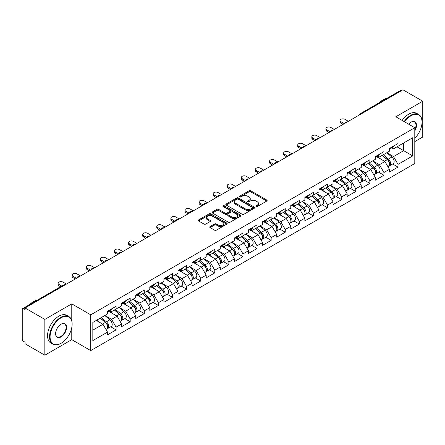<?xml version="1.0" encoding="UTF-8"?>
<svg xmlns="http://www.w3.org/2000/svg" width="445" height="445" viewBox="0 0 445 445"><rect width="100%" height="100%" fill="white"/><g stroke="black" fill="none" stroke-linecap="round" stroke-linejoin="round"><path stroke-width="0.67" d="M256.098 206.497A0.879 0.506 0 0 0 257.338 206.497L266.761 201.057A1.257 0.723 0 0 0 267.128 200.545A1.257 0.723 0 0 0 266.761 200.033L250.796 190.816A1.257 0.723 0 0 0 249.022 190.816L239.599 196.256A0.879 0.506 0 0 0 239.343 196.612A0.879 0.506 0 0 0 239.599 196.974A0.879 0.506 0 0 0 240.84 196.974L242.058 196.267A4.016 2.32 0 0 1 247.737 196.267L249.066 197.035A4.016 2.32 0 0 1 250.24 198.676A4.016 2.32 0 0 1 249.066 200.317L247.848 201.018A0.879 0.506 0 0 0 247.592 201.379A0.879 0.506 0 0 0 247.848 201.735A0.879 0.506 0 0 0 249.089 201.735L250.307 201.029A4.016 2.32 0 0 1 255.986 201.029L257.316 201.802A4.016 2.32 0 0 1 258.489 203.437A4.016 2.32 0 0 1 257.316 205.078L256.098 205.779A0.879 0.506 0 0 0 255.842 206.141A0.879 0.506 0 0 0 256.098 206.497L256.098 205.779M210.085 226.561A1.257 0.723 0 0 0 209.717 227.072A1.257 0.723 0 0 0 210.085 227.584L214.562 230.171A1.257 0.723 0 0 0 216.337 230.171L226.805 224.13A1.257 0.723 0 0 0 227.172 223.613A1.257 0.723 0 0 0 226.805 223.101L210.835 213.884A1.257 0.723 0 0 0 209.061 213.884L198.598 219.93A1.257 0.723 0 0 0 198.231 220.442A1.257 0.723 0 0 0 198.598 220.954L204.005 224.074A1.257 0.723 0 0 0 205.779 224.074L210.263 221.488A1.257 0.723 0 0 0 210.63 220.976A1.257 0.723 0 0 0 210.263 220.464L207.576 218.918A3.354 1.936 0 0 1 206.597 217.549A3.354 1.936 0 0 1 208.666 215.758A3.354 1.936 0 0 1 212.321 216.175L222.834 222.244A3.354 1.936 0 0 1 223.818 223.613A3.354 1.936 0 0 1 221.744 225.404A3.354 1.936 0 0 1 218.089 224.986L216.337 223.974A1.257 0.723 0 0 0 214.562 223.974L210.085 226.561L210.085 227.584L214.562 225.02L214.562 223.974M71.773 303.863L44.839 319.41L25.053 307.984L402.959 89.801L422.75 101.226L395.822 116.774L414.796 127.732L90.747 314.821L71.773 303.863L71.773 320.778M242.147 214.245A1.257 0.723 0 0 0 243.921 214.245L254.39 208.199A1.257 0.723 0 0 0 254.757 207.687A1.257 0.723 0 0 0 254.39 207.175L238.425 197.958A1.257 0.723 0 0 0 236.651 197.958L226.182 203.999A1.257 0.723 0 0 0 225.815 204.516A1.257 0.723 0 0 0 226.182 205.028L242.147 214.245M223.473 206.686A0.879 0.506 0 0 1 224.363 206.814L224.363 205.768L240.595 215.141A1.257 0.723 0 0 1 240.962 215.653A1.257 0.723 0 0 1 240.595 216.164L230.132 222.205A1.257 0.723 0 0 1 228.357 222.205L212.387 212.988L212.387 211.965A1.257 0.723 0 0 0 212.02 212.476A1.257 0.723 0 0 0 212.387 212.988M212.387 211.965L216.871 209.378A1.257 0.723 0 0 1 218.645 209.378L225.12 213.116A1.257 0.723 0 0 0 226.894 213.116L229.865 211.403A1.257 0.723 0 0 0 230.232 210.891A1.257 0.723 0 0 0 229.865 210.379L223.123 206.486A0.879 0.506 0 0 1 222.867 206.13A0.879 0.506 0 0 1 223.407 205.657A0.879 0.506 0 0 1 224.363 205.768M44.839 319.41L44.839 355.199L71.773 339.652L90.747 350.61L90.747 314.821M90.747 350.61L414.796 163.521L414.796 127.732M110.733 326.775L116.095 329.873L116.095 327.158L111.578 319.332L104.887 315.472M116.095 329.873L107.512 334.829L107.512 332.115L92.827 340.592L92.827 322.436L107.512 313.959L107.512 311.244L116.095 306.288L116.095 309.002L121.607 305.821L121.607 303.106L130.19 298.15L130.19 300.865L135.703 297.677L135.703 294.968L144.291 290.012L144.291 292.721L149.804 289.539L149.804 286.83L158.387 281.874L158.387 284.583L163.899 281.401L163.899 278.687L172.482 273.731L172.482 276.445L177.994 273.263L177.994 270.549L186.577 265.593L186.577 268.307L192.09 265.125L192.09 262.411L200.678 257.455L200.678 260.169L206.191 256.988L206.191 254.273L214.774 249.317L214.774 252.031L220.286 248.844L220.286 246.135L228.869 241.179L228.869 243.888L234.382 240.706L234.382 237.997L242.97 233.041L242.97 235.75L248.482 232.568L248.482 229.854L257.065 224.897L257.065 227.612L262.578 224.43L262.578 221.716L271.161 216.76L271.161 219.474L276.673 216.292L276.673 213.578L285.256 208.622L285.256 211.336L290.769 208.154L290.769 205.44L299.357 200.484L299.357 203.198L304.87 200.016L304.87 197.302L313.452 192.346L313.452 195.055L318.965 191.873L318.965 189.164L327.548 184.208L327.548 186.917L333.06 183.735L333.06 181.02L341.649 176.064L341.649 178.779L347.161 175.597L347.161 172.883L355.744 167.926L355.744 170.641L361.257 167.459L361.257 164.745L369.839 159.788L369.839 162.503L375.352 159.321L375.352 156.607L383.94 151.65L383.94 154.365L389.453 151.183L389.453 148.469L398.036 143.513L398.036 146.227L412.721 137.744L412.721 155.9L398.036 164.383L393.519 156.557L386.827 152.696M392.674 163.999L398.036 167.092L398.036 164.383M398.036 167.092L389.453 172.048L389.453 169.339L383.94 172.521L379.418 164.695L372.732 160.834M378.578 172.137L383.94 175.23L383.94 172.521M383.94 175.23L375.352 180.186L375.352 177.477L369.839 180.659L365.323 172.832L358.637 168.972M364.477 180.275L369.839 183.373L369.839 180.659M369.839 183.373L361.257 188.33L361.257 185.615L355.744 188.797L351.227 180.97L344.541 177.11M350.382 188.413L355.744 191.511L355.744 188.797M355.744 191.511L347.161 196.468L347.161 193.753L341.649 196.935L337.126 189.108L330.44 185.248M336.286 196.551L341.649 199.649L341.649 196.935M341.649 199.649L333.06 204.605L333.06 201.891L327.548 205.073L323.031 197.246L316.345 193.386M322.191 204.694L327.548 207.787L327.548 205.073M327.548 207.787L318.965 212.743L318.965 210.029L313.452 213.216L308.936 205.39L302.25 201.529M308.09 212.832L313.452 215.925L313.452 213.216M313.452 215.925L304.87 220.881L304.87 218.172L299.357 221.354L294.84 213.528L288.149 209.667M293.995 220.97L299.357 224.063L299.357 221.354M299.357 224.063L290.769 229.019L290.769 226.31L285.256 229.492L280.739 221.666L274.053 217.805M279.899 229.108L285.256 232.207L285.256 229.492M285.256 232.207L276.673 237.163L276.673 234.448L271.161 237.63L266.644 229.804L259.958 225.943M265.798 237.246L271.161 240.345L271.161 237.63M271.161 240.345L262.578 245.301L262.578 242.586L257.065 245.768L252.549 237.941L245.857 234.081M251.703 245.384L257.065 248.482L257.065 245.768M257.065 248.482L248.482 253.439L248.482 250.724L242.97 253.906L238.448 246.079L231.762 242.219M237.608 253.528L242.97 256.62L242.97 253.906M242.97 256.62L234.382 261.577L234.382 258.862L228.869 262.044L224.352 254.223L217.666 250.363M223.507 261.666L228.869 264.758L228.869 262.044M228.869 264.758L220.286 269.714L220.286 267.006L214.774 270.187L210.257 262.361L203.571 258.501M209.411 269.804L214.774 272.896L214.774 270.187M214.774 272.896L206.191 277.852L206.191 275.144L200.678 278.325L196.156 270.499L189.47 266.638M195.316 277.941L200.678 281.04L200.678 278.325M200.678 281.04L192.09 285.996L192.09 283.281L186.577 286.463L182.061 278.637L175.374 274.776M181.221 286.079L186.577 289.178L186.577 286.463M186.577 289.178L177.994 294.134L177.994 291.419L172.482 294.601L167.965 286.775L161.279 282.914M167.12 294.217L172.482 297.316L172.482 294.601M172.482 297.316L163.899 302.272L163.899 299.557L158.387 302.739L153.87 294.913L147.178 291.052M153.024 302.361L158.387 305.454L158.387 302.739M158.387 305.454L149.804 310.41L149.804 307.695L144.291 310.877L139.769 303.056L133.083 299.19M138.929 310.499L144.291 313.591L144.291 310.877M144.291 313.591L135.703 318.548L135.703 315.833L130.19 319.021L125.674 311.194L118.987 307.334M124.828 318.637L130.19 321.729L130.19 319.021M130.19 321.729L121.607 326.686L121.607 323.977L116.095 327.158M109.832 310.599L111.578 311.611L116.095 309.002M111.578 319.332L117.091 316.15L108.652 311.278M121.607 323.977L117.091 316.15M123.927 302.461L125.674 303.473L130.19 300.865M125.674 311.194L131.186 308.012L122.753 303.14M135.703 315.833L131.186 308.012M138.022 294.323L139.769 295.33L144.291 292.721M139.769 303.056L145.281 299.869L136.849 295.002M149.804 307.695L145.281 299.869M152.123 286.185L153.87 287.192L158.387 284.583M153.87 294.913L159.382 291.731L150.944 286.864M163.899 299.557L159.382 291.731M166.219 278.047L167.965 279.054L172.482 276.445M167.965 286.775L173.478 283.593L165.045 278.726M177.994 291.419L173.478 283.593M180.314 269.909L182.061 270.916L186.577 268.307M182.061 278.637L187.573 275.455L179.14 270.588M192.09 283.281L187.573 275.455M194.409 261.766L196.156 262.778L200.678 260.169M196.156 270.499L201.668 267.317L193.236 262.444M206.191 275.144L201.668 267.317M208.51 253.628L210.257 254.64L214.774 252.031M210.257 262.361L215.769 259.179L207.331 254.306M220.286 267.006L215.769 259.179M222.606 245.49L224.352 246.497L228.869 243.888M224.352 254.223L229.865 251.036L221.432 246.168M234.382 258.862L229.865 251.036M236.701 237.352L238.448 238.359L242.97 235.75M238.448 246.079L243.96 242.898L235.527 238.031M248.482 250.724L243.96 242.898M250.802 229.214L252.549 230.221L257.065 227.612M252.549 237.941L258.061 234.76L249.623 229.893M262.578 242.586L258.061 234.76M264.897 221.076L266.644 222.083L271.161 219.474M266.644 229.804L272.156 226.622L263.724 221.755M276.673 234.448L272.156 226.622M278.993 212.933L280.739 213.945L285.256 211.336M280.739 221.666L286.252 218.484L277.819 213.611M290.769 226.31L286.252 218.484M293.088 204.795L294.84 205.807L299.357 203.198M294.84 213.528L300.347 210.346L291.914 205.473M304.87 218.172L300.347 210.346M307.189 196.657L308.936 197.663L313.452 195.055M308.936 205.39L314.448 202.202L306.015 197.335M318.965 210.029L314.448 202.202M321.284 188.519L323.031 189.526L327.548 186.917M323.031 197.246L328.543 194.065L320.111 189.197M333.06 201.891L328.543 194.065M335.38 180.381L337.126 181.388L341.649 178.779M337.126 189.108L342.639 185.927L334.206 181.059M347.161 193.753L342.639 185.927M349.481 172.243L351.227 173.25L355.744 170.641M351.227 180.97L356.74 177.789L348.301 172.921M361.257 185.615L356.74 177.789M363.576 164.105L365.323 165.112L369.839 162.503M365.323 172.832L370.835 169.651L362.402 164.778M375.352 177.477L370.835 169.651M377.672 155.961L379.418 156.974L383.94 154.365M379.418 164.695L384.931 161.513L376.498 156.64M389.453 169.339L384.931 161.513M401.607 90.585L360.667 114.215M360.094 114.549A1.919 1.107 120 0 1 360.578 114.165A1.919 1.107 60 0 0 359.621 114.07L400.556 90.435A1.919 1.107 60 0 1 401.512 90.53M391.772 147.823L393.519 148.83L398.036 146.227M393.519 156.557L403.682 150.683L403.682 142.962L412.721 137.744M396.996 146.822L412.721 155.9M414.796 141.61L422.75 137.016L422.75 101.226M44.839 355.199L25.053 343.774L25.053 342.211L23.607 341.376A1.919 1.107 -120 0 1 22.25 339.029L22.25 309.498A1.919 1.107 -120 0 1 22.645 308.619A1.919 1.107 -120 0 1 23.607 308.713L25.053 309.548L25.053 307.984M92.827 330.157L102.99 324.288L96.304 320.428M107.512 332.115L102.99 324.288M71.773 339.652L71.773 327.598M256.448 206.625L257.316 206.118A4.016 2.32 0 0 0 258.489 204.483L258.489 203.437M250.24 198.676L250.24 199.722A4.016 2.32 0 0 1 249.066 201.357L248.199 201.858M266.761 200.033L266.761 201.057L250.796 191.856A1.257 0.723 0 0 0 249.022 191.856L239.95 197.096M254.373 208.21L238.425 199.004A1.257 0.723 0 0 0 236.651 199.004L226.199 205.034M252.17 208.049A0.879 0.506 0 0 0 252.426 207.687A0.879 0.506 0 0 0 252.17 207.331L238.158 199.238A0.879 0.506 0 0 0 236.912 199.238L235.628 199.983A4.016 2.32 0 0 0 234.454 201.618A4.016 2.32 0 0 0 235.628 203.259L245.206 208.788A4.016 2.32 0 0 0 250.885 208.788L252.17 208.049L252.17 209.089A0.879 0.506 0 0 0 252.426 208.733L252.426 207.687M234.454 201.618L234.454 202.664A4.016 2.32 0 0 0 235.628 204.305L235.628 203.259M252.17 209.089L250.885 209.834A4.016 2.32 0 0 1 245.206 209.834L235.628 204.305M212.404 212.999L216.871 210.424L216.871 209.378M230.232 210.891L230.232 211.931A1.257 0.723 0 0 1 229.865 212.443L226.894 214.162A1.257 0.723 0 0 1 225.12 214.162L218.645 210.424A1.257 0.723 0 0 0 216.871 210.424M224.363 206.814L240.578 216.175M231.839 216.999A3.354 1.936 0 0 0 235.494 217.416A3.354 1.936 0 0 0 237.563 215.625A3.354 1.936 0 0 0 236.584 214.256L232.88 212.12A1.257 0.723 0 0 0 231.105 212.12L228.135 213.834A1.257 0.723 0 0 0 227.768 214.345A1.257 0.723 0 0 0 228.135 214.857L231.839 216.999L231.839 218.039A3.354 1.936 0 0 0 235.494 218.462A3.354 1.936 0 0 0 237.563 216.671L237.563 215.625M227.768 214.345L227.768 215.391A1.257 0.723 0 0 0 228.135 215.903L228.135 214.857M231.839 218.039L228.135 215.903M223.818 223.613L223.818 224.658A3.354 1.936 0 0 1 221.744 226.449A3.354 1.936 0 0 1 218.089 226.027L216.337 225.02A1.257 0.723 0 0 0 214.562 225.02M206.597 217.549L206.597 218.59A3.354 1.936 0 0 0 207.576 219.958L207.576 218.918M210.246 221.499L207.576 219.958M226.789 224.135L210.835 214.929A1.257 0.723 0 0 0 209.061 214.929L198.615 220.959M388.374 160.473L387.745 160.105M389.186 165.852A4.216 2.436 -120 0 0 389.798 165.657A4.216 2.436 -120 0 0 390.554 162.714A4.216 2.436 -120 0 0 388.357 159.037L383.273 154.749M389.798 165.657L393.274 163.649A4.216 2.436 -120 0 0 394.036 160.706A4.216 2.436 -120 0 0 391.839 157.029L386.75 152.741M382.294 155.311L388.096 160.206A2.553 1.474 60 0 1 389.475 163.359M387.945 166.73L388.713 166.285A4.216 2.436 -120 0 0 389.47 163.337A4.216 2.436 -120 0 0 387.272 159.666L382.188 155.372M380.72 159.082L377.288 156.184M348.379 121.313L344.947 119.332A2.876 1.658 0 0 0 341.81 118.971A2.876 1.658 0 0 0 340.036 120.506A2.876 1.658 0 0 0 340.881 121.68L340.881 123.031A2.876 1.658 180 0 1 340.036 121.858L340.036 120.506M343.139 124.339L340.881 123.031M390.582 147.812A4.216 2.436 60 0 1 389.798 148.964A4.216 2.436 60 0 1 389.453 149.108M394.059 145.804A4.216 2.436 60 0 1 393.274 146.956L389.798 148.964M344.313 123.66L340.881 121.68M414.796 138.273A15.592 9 120 0 0 422.027 122.147A15.592 9 120 0 0 411.002 115.783A15.592 9 120 0 0 404.6 121.841M404.138 121.574A15.976 9.223 -60 0 1 410.729 115.311A15.976 9.223 -60 0 1 418.717 114.521A15.976 9.223 -60 0 1 422.027 121.835A15.976 9.223 -60 0 1 422.027 121.991M408.61 124.155A7.793 4.5 -60 0 1 411.002 122.147L411.002 122.147A7.793 4.5 -60 0 1 416.12 123.198A7.793 4.5 -60 0 1 414.796 130.936M414.796 129.829A7.415 4.278 120 0 0 414.44 121.936A7.415 4.278 120 0 0 410.863 122.23M379.641 102.511A15.976 9.223 -60 0 1 383.44 99.558A15.976 9.223 -60 0 1 387.239 98.123M402.147 120.428A15.976 9.223 -60 0 1 408.744 114.165A15.976 9.223 -60 0 1 416.731 113.375L418.717 114.521M60.837 343.406L61.11 343.251A15.592 9 120 0 0 72.135 324.155A15.592 9 120 0 0 61.11 317.791A15.592 9 120 0 0 50.085 336.887A15.592 9 120 0 0 61.11 343.251L60.837 343.406A15.976 9.223 -60 0 1 52.849 344.202A15.976 9.223 -60 0 1 50.402 331.397A15.976 9.223 -60 0 1 60.837 317.324A15.976 9.223 -60 0 1 68.825 316.534A15.976 9.223 -60 0 1 72.135 323.843A15.976 9.223 -60 0 1 72.129 324.005M61.11 324.155L61.11 324.155A7.793 4.5 -60 0 1 66.622 327.342A7.793 4.5 -60 0 1 61.11 336.887A7.793 4.5 -60 0 1 55.597 333.705A7.793 4.5 -60 0 1 61.11 324.155L61.11 324.155M55.597 333.544A7.415 4.278 120 0 0 57.132 336.787A7.415 4.278 120 0 0 60.837 336.42A7.415 4.278 120 0 0 65.676 329.884A7.415 4.278 120 0 0 64.542 323.949A7.415 4.278 120 0 0 60.971 324.238M29.748 304.519A15.976 9.223 -60 0 1 33.547 301.565A15.976 9.223 -60 0 1 37.347 300.13M52.849 344.202L50.864 343.051A15.976 9.223 -60 0 1 48.41 330.251A15.976 9.223 -60 0 1 58.846 316.173A15.976 9.223 -60 0 1 66.833 315.383L68.825 316.534M374.278 168.611L373.644 168.249M375.085 173.989A4.216 2.436 -120 0 0 375.702 173.8A4.216 2.436 -120 0 0 376.459 170.852A4.216 2.436 -120 0 0 374.262 167.175L369.178 162.887M375.702 173.8L379.179 171.787A4.216 2.436 -120 0 0 379.935 168.844A4.216 2.436 -120 0 0 377.738 165.167L372.654 160.879M368.199 163.454L373.995 168.349A2.553 1.474 60 0 1 375.38 171.497M373.85 174.868L374.618 174.423A4.216 2.436 -120 0 0 375.374 171.475A4.216 2.436 -120 0 0 373.177 167.804L368.093 163.51M366.624 167.22L363.192 164.322M360.183 176.748L359.549 176.387M360.99 182.127A4.216 2.436 -120 0 0 361.601 181.938A4.216 2.436 -120 0 0 362.358 178.99A4.216 2.436 -120 0 0 360.166 175.313L355.077 171.025M361.601 181.938L365.084 179.93A4.216 2.436 -120 0 0 365.84 176.982A4.216 2.436 -120 0 0 363.643 173.305L358.559 169.017M354.098 171.592L359.899 176.487A2.553 1.474 60 0 1 361.279 179.635M359.749 183.006L360.517 182.561A4.216 2.436 -120 0 0 361.279 179.613A4.216 2.436 -120 0 0 359.082 175.942L353.992 171.653M352.529 175.358L349.097 172.46M346.082 184.892L345.454 184.525M346.894 190.265A4.216 2.436 -120 0 0 347.506 190.076A4.216 2.436 -120 0 0 348.263 187.128A4.216 2.436 -120 0 0 346.065 183.457L340.981 179.163M347.506 190.076L350.983 188.068A4.216 2.436 -120 0 0 351.745 185.12A4.216 2.436 -120 0 0 349.548 181.449L344.458 177.155M340.002 179.73L345.804 184.625A2.553 1.474 60 0 1 347.183 187.773M345.654 191.144L346.421 190.699A4.216 2.436 -120 0 0 347.178 187.757A4.216 2.436 -120 0 0 344.981 184.08L339.897 179.791M338.428 183.496L334.996 180.603M331.987 193.03L331.353 192.663M332.793 198.403A4.216 2.436 -120 0 0 333.411 198.214A4.216 2.436 -120 0 0 334.167 195.266A4.216 2.436 -120 0 0 331.97 191.595L326.886 187.301M333.411 198.214L336.887 196.206A4.216 2.436 -120 0 0 337.644 193.258A4.216 2.436 -120 0 0 335.452 189.587L330.362 185.292M325.907 187.868L331.709 192.763A2.553 1.474 60 0 1 333.088 195.911M331.558 199.282L332.326 198.843A4.216 2.436 -120 0 0 333.082 195.895A4.216 2.436 -120 0 0 330.885 192.218L325.801 187.929M324.333 191.634L320.901 188.741M317.891 201.168L317.257 200.801M318.698 206.541A4.216 2.436 -120 0 0 319.31 206.352A4.216 2.436 -120 0 0 320.072 203.404A4.216 2.436 -120 0 0 317.875 199.733L312.785 195.444M319.31 206.352L322.792 204.344A4.216 2.436 -120 0 0 323.548 201.396A4.216 2.436 -120 0 0 321.351 197.725L316.267 193.43M311.806 196.006L317.608 200.901A2.553 1.474 60 0 1 318.987 204.049M317.457 207.42L318.225 206.981A4.216 2.436 -120 0 0 318.987 204.033A4.216 2.436 -120 0 0 316.79 200.361L311.706 196.067M310.237 199.772L306.805 196.879M334.284 129.451L330.846 127.47A2.876 1.658 0 0 0 327.715 127.109A2.876 1.658 0 0 0 325.94 128.644A2.876 1.658 0 0 0 326.78 129.818L326.78 131.175A2.876 1.658 180 0 1 325.94 130.001L325.94 128.644M329.039 132.477L326.78 131.175M376.487 155.956A4.216 2.436 60 0 1 375.702 157.102A4.216 2.436 60 0 1 375.352 157.246M379.963 153.942A4.216 2.436 60 0 1 379.179 155.094L375.702 157.102M330.218 131.798L326.78 129.818M320.183 137.588L316.751 135.608A2.876 1.658 0 0 0 313.619 135.247A2.876 1.658 0 0 0 311.845 136.782A2.876 1.658 0 0 0 312.685 137.956L312.685 139.313A2.876 1.658 180 0 1 311.845 138.139L311.845 136.782M314.943 140.614L312.685 139.313M362.386 164.094A4.216 2.436 60 0 1 361.601 165.24A4.216 2.436 60 0 1 361.257 165.384M365.868 162.086A4.216 2.436 60 0 1 365.084 163.232L361.601 165.24M316.117 139.936L312.685 137.956M306.088 145.726L302.656 143.746A2.876 1.658 0 0 0 299.518 143.385A2.876 1.658 0 0 0 297.744 144.92A2.876 1.658 0 0 0 298.589 146.094L298.589 147.451A2.876 1.658 180 0 1 297.744 146.277L297.744 144.92M300.848 148.752L298.589 147.451M348.29 172.232A4.216 2.436 60 0 1 347.506 173.378A4.216 2.436 60 0 1 347.161 173.522M351.772 170.224A4.216 2.436 60 0 1 350.983 171.369L347.506 173.378M302.022 148.074L298.589 146.094M291.992 153.87L288.555 151.884A2.876 1.658 0 0 0 285.423 151.522A2.876 1.658 0 0 0 283.649 153.058A2.876 1.658 0 0 0 284.488 154.231L284.488 155.589A2.876 1.658 180 0 1 283.649 154.415L283.649 153.058M286.752 156.896L284.488 155.589M334.195 180.37A4.216 2.436 60 0 1 333.411 181.521A4.216 2.436 60 0 1 333.06 181.66M337.672 178.362A4.216 2.436 60 0 1 336.887 179.513L333.411 181.521M287.926 156.217L284.488 154.231M277.891 162.008L274.459 160.022A2.876 1.658 0 0 0 271.328 159.666A2.876 1.658 0 0 0 269.553 161.196A2.876 1.658 0 0 0 270.393 162.369L270.393 163.727A2.876 1.658 180 0 1 269.553 162.553L269.553 161.196M272.651 165.034L270.393 163.727M320.094 188.508A4.216 2.436 60 0 1 319.31 189.659A4.216 2.436 60 0 1 318.965 189.798M323.576 186.499A4.216 2.436 60 0 1 322.792 187.651L319.31 189.659M273.825 164.355L270.393 162.369M303.79 209.306L303.162 208.939M304.603 214.685A4.216 2.436 -120 0 0 305.214 214.49A4.216 2.436 -120 0 0 305.971 211.547A4.216 2.436 -120 0 0 303.774 207.871L298.69 203.582M305.214 214.49L308.697 212.482A4.216 2.436 -120 0 0 309.453 209.534A4.216 2.436 -120 0 0 307.256 205.863L302.172 201.574M297.711 204.144L303.512 209.039A2.553 1.474 60 0 1 304.892 212.187M303.362 215.564L304.13 215.119A4.216 2.436 -120 0 0 304.886 212.17A4.216 2.436 -120 0 0 302.695 208.499L297.605 204.205M296.142 207.915L292.71 205.017M263.796 170.146L260.364 168.16A2.876 1.658 0 0 0 257.232 167.804A2.876 1.658 0 0 0 255.452 169.339A2.876 1.658 0 0 0 256.298 170.513L256.298 171.865A2.876 1.658 180 0 1 255.452 170.691L255.452 169.339M258.556 173.172L256.298 171.865M305.999 196.645A4.216 2.436 60 0 1 305.214 197.797A4.216 2.436 60 0 1 304.87 197.942M309.481 194.637A4.216 2.436 60 0 1 308.697 195.789L305.214 197.797M259.73 172.493L256.298 170.513M289.695 217.444L289.061 217.082M290.507 222.823A4.216 2.436 -120 0 0 291.119 222.634A4.216 2.436 -120 0 0 291.876 219.685A4.216 2.436 -120 0 0 289.678 216.009L284.594 211.72M291.119 222.634L294.596 220.62A4.216 2.436 -120 0 0 295.352 217.677A4.216 2.436 -120 0 0 293.16 214.001L288.071 209.712M283.615 212.287L289.417 217.182A2.553 1.474 60 0 1 290.796 220.331M289.267 223.702L290.034 223.257A4.216 2.436 -120 0 0 290.791 220.308A4.216 2.436 -120 0 0 288.594 216.637L283.51 212.343M282.041 216.053L278.609 213.155M249.701 178.284L246.269 176.303A2.876 1.658 0 0 0 243.131 175.942A2.876 1.658 0 0 0 241.357 177.477A2.876 1.658 0 0 0 242.202 178.651L242.202 180.008A2.876 1.658 180 0 1 241.357 178.834L241.357 177.477M244.461 181.31L242.202 180.008M291.903 204.789A4.216 2.436 60 0 1 291.119 205.935A4.216 2.436 60 0 1 290.769 206.08M295.38 202.775A4.216 2.436 60 0 1 294.596 203.927L291.119 205.935M245.634 180.631L242.202 178.651M275.6 225.582L274.966 225.22M276.406 230.961A4.216 2.436 -120 0 0 277.018 230.771A4.216 2.436 -120 0 0 277.78 227.823A4.216 2.436 -120 0 0 275.583 224.147L270.499 219.858M277.018 230.771L280.5 228.763A4.216 2.436 -120 0 0 281.257 225.815A4.216 2.436 -120 0 0 279.06 222.138L273.975 217.85M269.514 220.425L275.316 225.32A2.553 1.474 60 0 1 276.695 228.469M275.166 231.839L275.939 231.394A4.216 2.436 -120 0 0 276.695 228.446A4.216 2.436 -120 0 0 274.498 224.775L269.414 220.486M267.946 224.191L264.514 221.293M235.605 186.422L232.168 184.441A2.876 1.658 0 0 0 229.036 184.08A2.876 1.658 0 0 0 227.262 185.615A2.876 1.658 0 0 0 228.101 186.789L228.101 188.146A2.876 1.658 180 0 1 227.262 186.972L227.262 185.615M230.36 189.448L228.101 188.146M277.808 212.927A4.216 2.436 60 0 1 277.018 214.073A4.216 2.436 60 0 1 276.673 214.217M281.285 210.919A4.216 2.436 60 0 1 280.5 212.065L277.018 214.073M231.539 188.769L228.101 186.789M261.504 233.725L260.87 233.358M262.311 239.099A4.216 2.436 -120 0 0 262.923 238.909A4.216 2.436 -120 0 0 263.679 235.961A4.216 2.436 -120 0 0 261.488 232.29L256.398 227.996M262.923 238.909L266.405 236.901A4.216 2.436 -120 0 0 267.161 233.953A4.216 2.436 -120 0 0 264.964 230.282L259.88 225.988M255.419 228.563L261.221 233.458A2.553 1.474 60 0 1 262.6 236.607M261.07 239.977L261.838 239.532A4.216 2.436 -120 0 0 262.594 236.59A4.216 2.436 -120 0 0 260.403 232.913L255.313 228.624M253.85 232.329L250.418 229.436M221.504 194.56L218.072 192.579A2.876 1.658 0 0 0 214.941 192.218A2.876 1.658 0 0 0 213.166 193.753A2.876 1.658 0 0 0 214.006 194.927L214.006 196.284A2.876 1.658 180 0 1 213.166 195.11L213.166 193.753M216.264 197.586L214.006 196.284M263.707 221.065A4.216 2.436 60 0 1 262.923 222.211A4.216 2.436 60 0 1 262.578 222.355M267.189 219.057A4.216 2.436 60 0 1 266.405 220.203L262.923 222.211M217.438 196.907L214.006 194.927M247.403 241.863L246.775 241.496M248.215 247.236A4.216 2.436 -120 0 0 248.827 247.047A4.216 2.436 -120 0 0 249.584 244.099A4.216 2.436 -120 0 0 247.387 240.428L242.303 236.134M248.827 247.047L252.304 245.039A4.216 2.436 -120 0 0 253.066 242.091A4.216 2.436 -120 0 0 250.869 238.42L245.779 234.126M241.323 236.701L247.125 241.596A2.553 1.474 60 0 1 248.505 244.744M246.975 248.115L247.743 247.676A4.216 2.436 -120 0 0 248.499 244.728A4.216 2.436 -120 0 0 246.302 241.051L241.218 236.762M239.749 240.467L236.317 237.574M207.409 202.703L203.977 200.717A2.876 1.658 0 0 0 200.84 200.356A2.876 1.658 0 0 0 199.065 201.891A2.876 1.658 0 0 0 199.911 203.065L199.911 204.422A2.876 1.658 180 0 1 199.065 203.248L199.065 201.891M202.169 205.729L199.911 204.422M249.612 229.203A4.216 2.436 60 0 1 248.827 230.354A4.216 2.436 60 0 1 248.482 230.493M253.088 227.195A4.216 2.436 60 0 1 252.304 228.341L248.827 230.354M203.343 205.05L199.911 203.065M233.308 250.001L232.674 249.634M234.115 255.374A4.216 2.436 -120 0 0 234.732 255.185A4.216 2.436 -120 0 0 235.488 252.237A4.216 2.436 -120 0 0 233.291 248.566L228.207 244.277M234.732 255.185L238.209 253.177A4.216 2.436 -120 0 0 238.965 250.229A4.216 2.436 -120 0 0 236.768 246.558L231.684 242.264M227.228 244.839L233.03 249.734A2.553 1.474 60 0 1 234.409 252.882M232.88 256.253L233.647 255.814A4.216 2.436 -120 0 0 234.404 252.866A4.216 2.436 -120 0 0 232.207 249.189L227.122 244.9M225.654 248.605L222.222 245.712M193.314 210.841L189.876 208.855A2.876 1.658 0 0 0 186.744 208.499A2.876 1.658 0 0 0 184.97 210.029A2.876 1.658 0 0 0 185.81 211.203L185.81 212.56A2.876 1.658 180 0 1 184.97 211.386L184.97 210.029M188.068 213.867L185.81 212.56M235.516 237.341A4.216 2.436 60 0 1 234.732 238.492A4.216 2.436 60 0 1 234.382 238.631M238.993 235.333A4.216 2.436 60 0 1 238.209 236.484L234.732 238.492M189.247 213.188L185.81 211.203M219.213 258.139L218.578 257.772M220.019 263.518A4.216 2.436 -120 0 0 220.631 263.323A4.216 2.436 -120 0 0 221.393 260.381A4.216 2.436 -120 0 0 219.196 256.704L214.106 252.415M220.631 263.323L224.113 261.315A4.216 2.436 -120 0 0 224.87 258.367A4.216 2.436 -120 0 0 222.672 254.696L217.588 250.407M213.127 252.977L218.929 257.872A2.553 1.474 60 0 1 220.308 261.02M218.779 264.397L219.546 263.952A4.216 2.436 -120 0 0 220.308 261.004A4.216 2.436 -120 0 0 218.111 257.332L213.022 253.038M211.559 256.748L208.127 253.85M179.213 218.979L175.781 216.993A2.876 1.658 0 0 0 172.649 216.637A2.876 1.658 0 0 0 170.874 218.172A2.876 1.658 0 0 0 171.714 219.346L171.714 220.698A2.876 1.658 180 0 1 170.874 219.524L170.874 218.172M173.973 222.005L171.714 220.698M221.415 245.479A4.216 2.436 60 0 1 220.631 246.63A4.216 2.436 60 0 1 220.286 246.775M224.897 243.471A4.216 2.436 60 0 1 224.113 244.622L220.631 246.63M175.146 221.326L171.714 219.346M205.112 266.277L204.483 265.915M205.924 271.656A4.216 2.436 -120 0 0 206.536 271.461A4.216 2.436 -120 0 0 207.292 268.519A4.216 2.436 -120 0 0 205.095 264.842L200.011 260.553M206.536 271.461L210.012 269.453A4.216 2.436 -120 0 0 210.774 266.511A4.216 2.436 -120 0 0 208.577 262.834L203.493 258.545M199.032 261.12L204.834 266.01A2.553 1.474 60 0 1 206.213 269.164M204.683 272.535L205.451 272.09A4.216 2.436 -120 0 0 206.207 269.142A4.216 2.436 -120 0 0 204.01 265.47L198.926 261.176M197.463 264.886L194.031 261.988M165.117 227.117L161.685 225.137A2.876 1.658 0 0 0 158.548 224.775A2.876 1.658 0 0 0 156.773 226.31A2.876 1.658 0 0 0 157.619 227.484L157.619 228.841A2.876 1.658 180 0 1 156.773 227.668L156.773 226.31M159.877 230.143L157.619 228.841M207.32 253.617A4.216 2.436 60 0 1 206.536 254.768A4.216 2.436 60 0 1 206.191 254.913M210.802 251.609A4.216 2.436 60 0 1 210.012 252.76L206.536 254.768M161.051 229.464L157.619 227.484M191.016 274.415L190.382 274.053M191.823 279.794A4.216 2.436 -120 0 0 192.44 279.605A4.216 2.436 -120 0 0 193.197 276.656A4.216 2.436 -120 0 0 191 272.98L185.915 268.691M192.44 279.605L195.917 277.597A4.216 2.436 -120 0 0 196.673 274.648A4.216 2.436 -120 0 0 194.482 270.972L189.392 266.683M184.936 269.258L190.738 274.153A2.553 1.474 60 0 1 192.118 277.302M190.588 280.673L191.356 280.228A4.216 2.436 -120 0 0 192.112 277.28A4.216 2.436 -120 0 0 189.915 273.608L184.831 269.32M183.362 273.024L179.93 270.126M151.022 235.255L147.584 233.275A2.876 1.658 0 0 0 144.453 232.913A2.876 1.658 0 0 0 142.678 234.448A2.876 1.658 0 0 0 143.518 235.622L143.518 236.979A2.876 1.658 180 0 1 142.678 235.806L142.678 234.448M145.782 238.281L143.518 236.979M193.225 261.76A4.216 2.436 60 0 1 192.44 262.906A4.216 2.436 60 0 1 192.09 263.051M196.701 259.752A4.216 2.436 60 0 1 195.917 260.898L192.44 262.906M146.956 237.602L143.518 235.622M176.921 282.553L176.287 282.191M177.727 287.932A4.216 2.436 -120 0 0 178.339 287.743A4.216 2.436 -120 0 0 179.101 284.794A4.216 2.436 -120 0 0 176.904 281.123L171.815 276.829M178.339 287.743L181.821 285.734A4.216 2.436 -120 0 0 182.578 282.786A4.216 2.436 -120 0 0 180.381 279.11L175.297 274.821M170.835 277.396L176.637 282.291A2.553 1.474 60 0 1 178.017 285.44M176.487 288.811L177.255 288.366A4.216 2.436 -120 0 0 178.017 285.423A4.216 2.436 -120 0 0 175.82 281.746L170.735 277.458M169.267 281.162L165.835 278.27M136.927 243.393L133.489 241.413A2.876 1.658 0 0 0 130.357 241.051A2.876 1.658 0 0 0 128.583 242.586A2.876 1.658 0 0 0 129.423 243.76L129.423 245.117A2.876 1.658 180 0 1 128.583 243.943L128.583 242.586M131.681 246.419L129.423 245.117M179.129 269.898A4.216 2.436 60 0 1 178.339 271.044A4.216 2.436 60 0 1 177.994 271.189M182.606 267.89A4.216 2.436 60 0 1 181.821 269.036L178.339 271.044M132.855 245.74L129.423 243.76M162.82 290.696L162.191 290.329M163.632 296.07A4.216 2.436 -120 0 0 164.244 295.88A4.216 2.436 -120 0 0 165 292.932A4.216 2.436 -120 0 0 162.809 289.261L157.719 284.967M164.244 295.88L167.726 293.872A4.216 2.436 -120 0 0 168.483 290.924A4.216 2.436 -120 0 0 166.285 287.253L161.201 282.959M156.74 285.534L162.542 290.429A2.553 1.474 60 0 1 163.921 293.578M162.392 296.949L163.159 296.509A4.216 2.436 -120 0 0 163.916 293.561A4.216 2.436 -120 0 0 161.724 289.884L156.634 285.595M155.172 289.3L151.739 286.408M122.826 251.536L119.394 249.55A2.876 1.658 0 0 0 116.262 249.189A2.876 1.658 0 0 0 114.482 250.724A2.876 1.658 0 0 0 115.327 251.898L115.327 253.255A2.876 1.658 180 0 1 114.482 252.081L114.482 250.724M117.586 254.562L115.327 253.255M165.028 278.036A4.216 2.436 60 0 1 164.244 279.187A4.216 2.436 60 0 1 163.899 279.327M168.51 276.028A4.216 2.436 60 0 1 167.726 277.174L164.244 279.187M118.759 253.884L115.327 251.898M148.725 298.834L148.09 298.467M149.537 304.208A4.216 2.436 -120 0 0 150.149 304.018A4.216 2.436 -120 0 0 150.905 301.07A4.216 2.436 -120 0 0 148.708 297.399L143.624 293.11M150.149 304.018L153.625 302.01A4.216 2.436 -120 0 0 154.382 299.062A4.216 2.436 -120 0 0 152.19 295.391L147.1 291.097M142.645 293.672L148.446 298.567A2.553 1.474 60 0 1 149.826 301.716M148.296 305.086L149.064 304.647A4.216 2.436 -120 0 0 149.82 301.699A4.216 2.436 -120 0 0 147.623 298.022L142.539 293.733M141.071 297.438L137.638 294.546M108.73 259.674L105.298 257.688A2.876 1.658 0 0 0 102.161 257.332A2.876 1.658 0 0 0 100.386 258.862A2.876 1.658 0 0 0 101.232 260.036L101.232 261.393A2.876 1.658 180 0 1 100.386 260.219L100.386 258.862M103.49 262.7L101.232 261.393M150.933 286.174A4.216 2.436 60 0 1 150.149 287.325A4.216 2.436 60 0 1 149.804 287.464M154.409 284.166A4.216 2.436 60 0 1 153.625 285.317L150.149 287.325M104.664 262.022L101.232 260.036M134.629 306.972L133.995 306.605M135.436 312.346A4.216 2.436 -120 0 0 136.053 312.156A4.216 2.436 -120 0 0 136.81 309.214A4.216 2.436 -120 0 0 134.613 305.537L129.528 301.248M136.053 312.156L139.53 310.148A4.216 2.436 -120 0 0 140.286 307.2A4.216 2.436 -120 0 0 138.089 303.529L133.005 299.24M128.544 301.81L134.346 306.705A2.553 1.474 60 0 1 135.731 309.853M134.195 313.23L134.969 312.785A4.216 2.436 -120 0 0 135.725 309.837A4.216 2.436 -120 0 0 133.528 306.166L128.444 301.871M126.975 305.582L123.543 302.683M94.635 267.812L91.197 265.826A2.876 1.658 0 0 0 88.066 265.47A2.876 1.658 0 0 0 86.291 267A2.876 1.658 0 0 0 87.131 268.179L87.131 269.531A2.876 1.658 180 0 1 86.291 268.357L86.291 267M89.389 270.838L87.131 269.531M136.838 294.312A4.216 2.436 60 0 1 136.053 295.463A4.216 2.436 60 0 1 135.703 295.608M140.314 292.304A4.216 2.436 60 0 1 139.53 293.455L136.053 295.463M90.569 270.16L87.131 268.179M120.534 315.11L119.9 314.743M121.34 320.489A4.216 2.436 -120 0 0 121.952 320.294A4.216 2.436 -120 0 0 122.709 317.352A4.216 2.436 -120 0 0 120.517 313.675L115.427 309.386M121.952 320.294L125.434 318.286A4.216 2.436 -120 0 0 126.191 315.344A4.216 2.436 -120 0 0 123.994 311.667L118.91 307.378M114.448 309.954L120.25 314.843A2.553 1.474 60 0 1 121.63 317.997M120.1 321.368L120.868 320.923A4.216 2.436 -120 0 0 121.624 317.975A4.216 2.436 -120 0 0 119.432 314.303L114.343 310.009M112.88 313.719L109.448 310.821M80.534 275.95L77.102 273.97A2.876 1.658 0 0 0 73.97 273.608A2.876 1.658 0 0 0 72.196 275.144A2.876 1.658 0 0 0 73.036 276.317L73.036 277.674A2.876 1.658 180 0 1 72.196 276.501L72.196 275.144M75.294 278.976L73.036 277.674M122.737 302.45A4.216 2.436 60 0 1 121.952 303.601A4.216 2.436 60 0 1 121.607 303.746M126.219 300.442A4.216 2.436 60 0 1 125.434 301.593L121.952 303.601M76.468 278.297L73.036 276.317M106.433 323.248L105.804 322.886M107.245 328.627A4.216 2.436 -120 0 0 107.857 328.438A4.216 2.436 -120 0 0 108.613 325.49A4.216 2.436 -120 0 0 106.416 321.813L101.332 317.524M107.857 328.438L111.333 326.43A4.216 2.436 -120 0 0 112.096 323.482A4.216 2.436 -120 0 0 109.898 319.805L104.809 315.516M100.353 318.092L106.155 322.987A2.553 1.474 60 0 1 107.534 326.135M106.005 329.506L106.772 329.061A4.216 2.436 -120 0 0 107.529 326.113A4.216 2.436 -120 0 0 105.332 322.441L100.247 318.153M98.779 321.857L96.771 320.161M66.439 284.088L63.006 282.108A2.876 1.658 0 0 0 59.869 281.746A2.876 1.658 0 0 0 58.095 283.281A2.876 1.658 0 0 0 58.94 284.455L58.94 285.812A2.876 1.658 180 0 1 58.095 284.639L58.095 283.281M60.548 286.741L58.94 285.812M108.641 310.593A4.216 2.436 60 0 1 107.857 311.739A4.216 2.436 60 0 1 107.512 311.884M112.118 308.585A4.216 2.436 60 0 1 111.333 309.731L107.857 311.739M61.721 286.063L58.94 284.455M64.631 285.134L23.607 308.713M65.026 284.906A1.919 1.107 -60 0 0 64.542 285.078A1.919 1.107 -120 0 0 63.585 284.984L22.645 308.619M345.993 122.687A1.919 1.107 120 0 1 346.483 122.303A1.919 1.107 -60 0 1 346.966 122.125M331.898 130.83A1.919 1.107 120 0 1 332.387 130.441A1.919 1.107 -60 0 1 332.871 130.268M317.802 138.968A1.919 1.107 120 0 1 318.286 138.579A1.919 1.107 -60 0 1 318.776 138.406M303.701 147.106A1.919 1.107 120 0 1 304.191 146.722A1.919 1.107 -60 0 1 304.675 146.544M289.606 155.244A1.919 1.107 120 0 1 290.096 154.86A1.919 1.107 -60 0 1 290.579 154.682M275.511 163.382A1.919 1.107 120 0 1 275.995 162.998A1.919 1.107 -60 0 1 276.484 162.82M261.415 171.52A1.919 1.107 120 0 1 261.899 171.136A1.919 1.107 -60 0 1 262.389 170.958M247.314 179.663A1.919 1.107 120 0 1 247.804 179.274A1.919 1.107 -60 0 1 248.288 179.101M233.219 187.801A1.919 1.107 120 0 1 233.703 187.412A1.919 1.107 -60 0 1 234.192 187.239M219.124 195.939A1.919 1.107 120 0 1 219.608 195.555A1.919 1.107 -60 0 1 220.097 195.377M205.023 204.077A1.919 1.107 120 0 1 205.512 203.693A1.919 1.107 -60 0 1 205.996 203.515M190.927 212.215A1.919 1.107 120 0 1 191.417 211.831A1.919 1.107 -60 0 1 191.901 211.653M176.832 220.353A1.919 1.107 120 0 1 177.316 219.969A1.919 1.107 -60 0 1 177.805 219.791M162.731 228.491A1.919 1.107 120 0 1 163.22 228.107A1.919 1.107 -60 0 1 163.704 227.929M148.636 236.634A1.919 1.107 120 0 1 149.125 236.245A1.919 1.107 -60 0 1 149.609 236.072M134.54 244.772A1.919 1.107 120 0 1 135.024 244.388A1.919 1.107 -60 0 1 135.514 244.21M120.445 252.91A1.919 1.107 120 0 1 120.929 252.526A1.919 1.107 -60 0 1 121.418 252.348M106.344 261.048A1.919 1.107 120 0 1 106.833 260.664A1.919 1.107 -60 0 1 107.317 260.486M92.249 269.186A1.919 1.107 120 0 1 92.732 268.802A1.919 1.107 -60 0 1 93.222 268.624M78.153 277.324A1.919 1.107 120 0 1 78.637 276.94A1.919 1.107 -60 0 1 79.127 276.762M257.316 206.118L257.316 205.078M247.848 201.735L247.848 201.018M249.066 201.357L249.066 200.317M239.599 196.974L239.599 196.256M249.022 191.856L249.022 190.816M250.796 191.856L250.796 190.816M226.182 205.028L226.182 203.999M236.651 199.004L236.651 197.958M238.425 199.004L238.425 197.958M254.39 208.199L254.39 207.175M245.206 209.834L245.206 208.788M250.885 209.834L250.885 208.788M218.645 210.424L218.645 209.378M225.12 214.162L225.12 213.116M226.894 214.162L226.894 213.116M229.865 212.443L229.865 211.403M240.595 216.164L240.595 215.141M216.337 225.02L216.337 223.974M218.089 226.027L218.089 224.986M210.263 221.488L210.263 220.464M198.598 220.954L198.598 219.93M209.061 214.929L209.061 213.884M210.835 214.929L210.835 213.884M226.805 224.13L226.805 223.101M388.357 159.037L391.839 157.029M384.502 161.262L387.272 159.666M374.262 167.175L377.738 165.167M370.407 169.4L373.177 167.804M360.166 175.313L363.643 173.305M356.311 177.544L359.082 175.942M346.065 183.457L349.548 181.449M342.211 185.682L344.981 184.08M331.97 191.595L335.452 189.587M328.115 193.82L330.885 192.218M317.875 199.733L321.351 197.725M314.02 201.958L316.79 200.361M303.774 207.871L307.256 205.863M299.924 210.096L302.695 208.499M289.678 216.009L293.16 214.001M285.824 218.234L288.594 216.637M275.583 224.147L279.06 222.138M271.728 226.377L274.498 224.775M261.488 232.29L264.964 230.282M257.633 234.515L260.403 232.913M247.387 240.428L250.869 238.42M243.532 242.653L246.302 241.051M233.291 248.566L236.768 246.558M229.436 250.791L232.207 249.189M219.196 256.704L222.672 254.696M215.341 258.929L218.111 257.332M205.095 264.842L208.577 262.834M201.24 267.067L204.01 265.47M191 272.98L194.482 270.972M187.145 275.205L189.915 273.608M176.904 281.123L180.381 279.11M173.049 283.348L175.82 281.746M162.809 289.261L166.285 287.253M158.954 291.486L161.724 289.884M148.708 297.399L152.19 295.391M144.853 299.624L147.623 298.022M134.613 305.537L138.089 303.529M130.758 307.762L133.528 306.166M120.517 313.675L123.994 311.667M116.662 315.9L119.432 314.303M106.416 321.813L109.898 319.805M102.561 324.038L105.332 322.441M359.621 114.07A1.919 1.919 0 0 0 358.698 115.355M347.094 122.052A1.919 1.919 0 0 0 344.602 123.493M332.999 130.19A1.919 1.919 0 0 0 330.507 131.631M318.904 138.328A1.919 1.919 0 0 0 316.406 139.769M304.803 146.472A1.919 1.919 0 0 0 302.311 147.907M290.707 154.61A1.919 1.919 0 0 0 288.215 156.05M276.612 162.748A1.919 1.919 0 0 0 274.114 164.188M262.517 170.886A1.919 1.919 0 0 0 260.019 172.326M248.416 179.023A1.919 1.919 0 0 0 245.924 180.464M234.32 187.161A1.919 1.919 0 0 0 231.828 188.602M220.225 195.305A1.919 1.919 0 0 0 217.727 196.74M206.124 203.443A1.919 1.919 0 0 0 203.632 204.884M192.029 211.581A1.919 1.919 0 0 0 189.537 213.022M177.933 219.719A1.919 1.919 0 0 0 175.436 221.159M163.832 227.857A1.919 1.919 0 0 0 161.34 229.297M149.737 235.995A1.919 1.919 0 0 0 147.245 237.435M135.642 244.138A1.919 1.919 0 0 0 133.144 245.573M121.546 252.276A1.919 1.919 0 0 0 119.049 253.717M107.445 260.414A1.919 1.919 0 0 0 104.953 261.855M93.35 268.552A1.919 1.919 0 0 0 90.858 269.993M79.254 276.69A1.919 1.919 0 0 0 76.757 278.131M65.154 284.828A1.919 1.919 0 0 0 63.585 284.984M422.027 122.147L422.027 121.835M72.135 324.155L72.135 323.843"/></g></svg>

